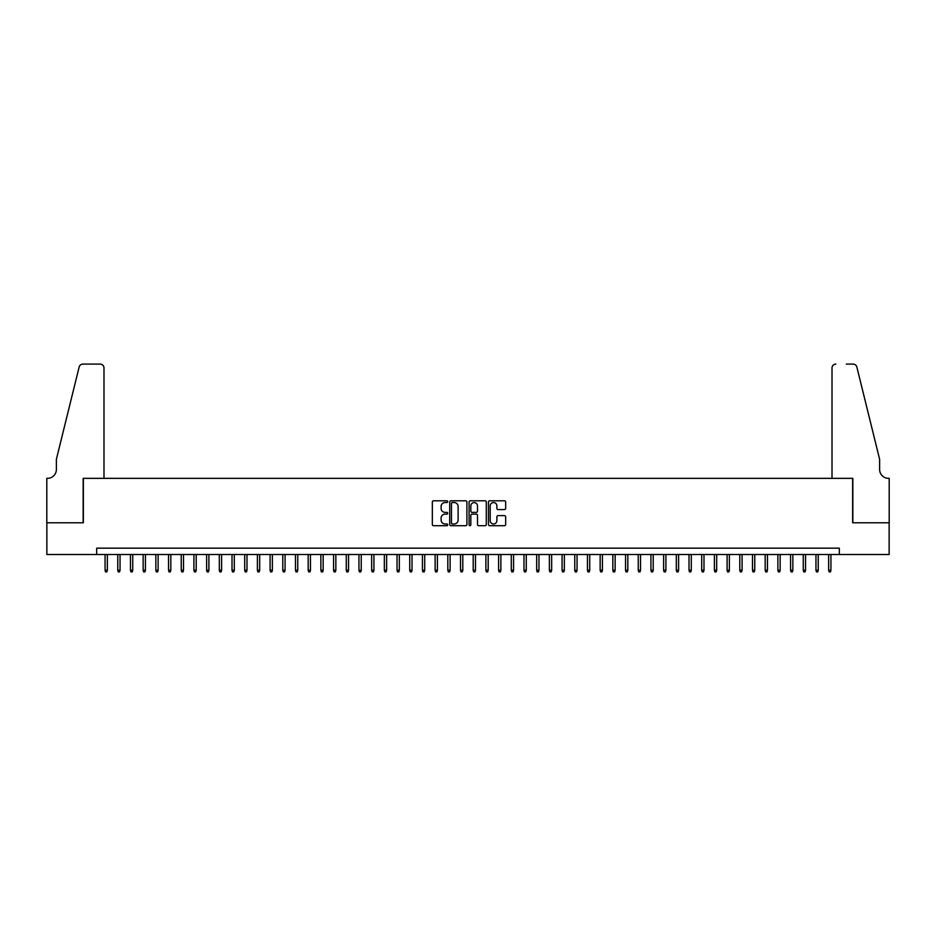 <?xml version="1.0" encoding="UTF-8"?>
<svg xmlns="http://www.w3.org/2000/svg" width="936" height="936" viewBox="0 0 936 936"><rect width="100%" height="100%" fill="white"/><g stroke="black" fill="none" stroke-linecap="round" stroke-linejoin="round"><path stroke-width="1.4" d="M447.689 501.673A0.877 0.877 0 0 0 446.823 500.795L433.579 500.795A1.24 1.24 0 0 0 432.327 502.047L432.327 524.464A1.24 1.24 0 0 0 433.579 525.716L446.823 525.716A0.877 0.877 0 0 0 447.689 524.839A0.877 0.877 0 0 0 446.823 523.973L445.103 523.973A3.99 3.99 0 0 1 441.113 519.983L441.113 518.111A3.99 3.99 0 0 1 445.103 514.133L446.823 514.133A0.877 0.877 0 0 0 447.689 513.256A0.877 0.877 0 0 0 446.823 512.378L445.103 512.378A3.99 3.99 0 0 1 441.113 508.4L441.113 506.528A3.99 3.99 0 0 1 445.103 502.538L446.823 502.538A0.877 0.877 0 0 0 447.689 501.673M504.41 509.582A1.24 1.24 0 0 0 505.662 508.33L505.662 502.047A1.24 1.24 0 0 0 504.41 500.795L489.715 500.795A1.24 1.24 0 0 0 488.463 502.047L488.463 524.464A1.24 1.24 0 0 0 489.715 525.716L504.41 525.716A1.24 1.24 0 0 0 505.662 524.464L505.662 516.871A1.24 1.24 0 0 0 504.41 515.619L498.127 515.619A1.24 1.24 0 0 0 496.876 516.871L496.876 520.638A3.334 3.334 0 0 1 493.541 523.973A3.334 3.334 0 0 1 490.207 520.638L490.207 505.873A3.334 3.334 0 0 1 493.541 502.538A3.334 3.334 0 0 1 496.876 505.873L496.876 508.33A1.24 1.24 0 0 0 498.127 509.582L504.41 509.582M96.689 554.51L46.858 554.51L46.858 522.779L83.362 522.779L83.362 478.343L852.637 478.343L852.637 522.779L889.141 522.779L889.141 554.51L839.311 554.51L839.311 548.168L96.689 548.168L96.689 554.51L839.311 554.51M466.912 502.047A1.24 1.24 0 0 0 465.66 500.795L450.965 500.795A1.24 1.24 0 0 0 449.713 502.047L449.713 524.464A1.24 1.24 0 0 0 450.965 525.716L465.66 525.716A1.24 1.24 0 0 0 466.912 524.464L466.912 502.047M470.34 500.795L485.035 500.795A1.24 1.24 0 0 1 486.287 502.047L486.287 524.464A1.24 1.24 0 0 1 485.035 525.716L478.752 525.716A1.24 1.24 0 0 1 477.5 524.464L477.5 515.373A1.24 1.24 0 0 0 476.26 514.133L472.083 514.133A1.24 1.24 0 0 0 470.831 515.373L470.831 524.839A0.877 0.877 0 0 1 469.966 525.716A0.877 0.877 0 0 1 469.088 524.839L469.088 502.047A1.24 1.24 0 0 1 470.34 500.795M452.334 502.538A0.877 0.877 0 0 0 451.456 503.416L451.456 523.095A0.877 0.877 0 0 0 452.334 523.973L454.135 523.973A3.99 3.99 0 0 0 458.125 519.983L458.125 506.528A3.99 3.99 0 0 0 454.135 502.538L452.334 502.538M477.5 505.931A3.334 3.334 0 0 0 474.166 502.597A3.334 3.334 0 0 0 470.831 505.931L470.831 511.138A1.24 1.24 0 0 0 472.083 512.378L476.26 512.378A1.24 1.24 0 0 0 477.5 511.138L477.5 505.931M107.347 570.258L106.844 571.908L105.581 571.908L105.066 570.258L107.347 570.258L107.347 554.51M105.066 570.258L105.066 554.51M103.99 478.343L103.99 367.906A3.802 3.802 0 0 0 100.175 364.092L82.848 364.092A3.802 3.802 0 0 0 79.151 366.994L56.382 459.307L56.382 469.462A8.88 8.88 0 0 1 47.502 478.343L46.8 478.343L46.8 522.779L83.164 522.779L83.164 478.343L103.99 478.343L103.99 367.906C103.744 365.613 102.48 364.338 100.175 364.092L89.645 364.092M79.151 366.994C80.122 364.9 80.122 364.9 79.151 366.994C80.122 364.9 80.122 364.9 79.151 366.994M56.382 469.462A8.88 8.88 0 0 1 47.502 478.343M832.01 478.343L832.01 367.906L832.01 478.343L852.836 478.343L852.836 522.779L889.2 522.779L889.2 478.343L888.498 478.343A8.88 8.88 0 0 1 879.618 469.462A8.88 8.88 0 0 0 888.498 478.343M872.633 431.005L856.849 366.994L879.618 459.307L879.618 469.462M846.355 364.092L853.152 364.092A3.802 3.802 0 0 1 856.849 366.994C855.878 364.9 855.878 364.9 856.849 366.994C855.878 364.9 855.878 364.9 856.849 366.994M835.825 364.092A3.802 3.802 0 0 0 832.01 367.906C832.256 365.613 833.52 364.338 835.825 364.092M120.042 570.258L119.539 571.908L118.264 571.908L117.76 570.258L120.042 570.258L120.042 554.51M117.76 570.258L117.76 554.51M132.737 570.258L132.233 571.908L130.958 571.908L130.455 570.258L132.737 570.258L132.737 554.51M130.455 570.258L130.455 554.51M145.431 570.258L144.928 571.908L143.653 571.908L143.149 570.258L145.431 570.258L145.431 554.51M143.149 570.258L143.149 554.51M158.125 570.258L157.622 571.908L156.347 571.908L155.844 570.258L158.125 570.258L158.125 554.51M155.844 570.258L155.844 554.51M170.82 570.258L170.317 571.908L169.042 571.908L168.538 570.258L170.82 570.258L170.82 554.51M168.538 570.258L168.538 554.51M183.514 570.258L183.011 571.908L181.736 571.908L181.233 570.258L183.514 570.258L183.514 554.51M181.233 570.258L181.233 554.51M196.209 570.258L195.706 571.908L194.431 571.908L193.927 570.258L196.209 570.258L196.209 554.51M193.927 570.258L193.927 554.51M208.904 570.258L208.4 571.908L207.125 571.908L206.622 570.258L208.904 570.258L208.904 554.51M206.622 570.258L206.622 554.51M221.598 570.258L221.095 571.908L219.82 571.908L219.316 570.258L221.598 570.258L221.598 554.51M219.316 570.258L219.316 554.51M234.292 570.258L233.789 571.908L232.514 571.908L232.011 570.258L234.292 570.258L234.292 554.51M232.011 570.258L232.011 554.51M246.987 570.258L246.484 571.908L245.209 571.908L244.706 570.258L246.987 570.258L246.987 554.51M244.706 570.258L244.706 554.51M259.681 570.258L259.178 571.908L257.903 571.908L257.4 570.258L259.681 570.258L259.681 554.51M257.4 570.258L257.4 554.51M272.376 570.258L271.873 571.908L270.598 571.908L270.094 570.258L272.376 570.258L272.376 554.51M270.094 570.258L270.094 554.51M285.07 570.258L284.567 571.908L283.292 571.908L282.789 570.258L285.07 570.258L285.07 554.51M282.789 570.258L282.789 554.51M297.765 570.258L297.262 571.908L295.987 571.908L295.483 570.258L297.765 570.258L297.765 554.51M295.483 570.258L295.483 554.51M310.459 570.258L309.956 571.908L308.681 571.908L308.178 570.258L310.459 570.258L310.459 554.51M308.178 570.258L308.178 554.51M323.154 570.258L322.651 571.908L321.376 571.908L320.873 570.258L323.154 570.258L323.154 554.51M320.873 570.258L320.873 554.51M335.849 570.258L335.345 571.908L334.07 571.908L333.567 570.258L335.849 570.258L335.849 554.51M333.567 570.258L333.567 554.51M348.543 570.258L348.04 571.908L346.765 571.908L346.261 570.258L348.543 570.258L348.543 554.51M346.261 570.258L346.261 554.51M361.237 570.258L360.734 571.908L359.459 571.908L358.956 570.258L361.237 570.258L361.237 554.51M358.956 570.258L358.956 554.51M373.932 570.258L373.429 571.908L372.154 571.908L371.65 570.258L373.932 570.258L373.932 554.51M371.65 570.258L371.65 554.51M386.626 570.258L386.123 571.908L384.848 571.908L384.345 570.258L386.626 570.258L386.626 554.51M384.345 570.258L384.345 554.51M399.321 570.258L398.818 571.908L397.543 571.908L397.039 570.258L399.321 570.258L399.321 554.51M397.039 570.258L397.039 554.51M412.015 570.258L411.512 571.908L410.237 571.908L409.734 570.258L412.015 570.258L412.015 554.51M409.734 570.258L409.734 554.51M424.71 570.258L424.207 571.908L422.932 571.908L422.428 570.258L424.71 570.258L424.71 554.51M422.428 570.258L422.428 554.51M437.404 570.258L436.901 571.908L435.626 571.908L435.123 570.258L437.404 570.258L437.404 554.51M435.123 570.258L435.123 554.51M450.099 570.258L449.596 571.908L448.321 571.908L447.817 570.258L450.099 570.258L450.099 554.51M447.817 570.258L447.817 554.51M462.793 570.258L462.29 571.908L461.015 571.908L460.512 570.258L462.793 570.258L462.793 554.51M460.512 570.258L460.512 554.51M475.488 570.258L474.985 571.908L473.71 571.908L473.206 570.258L475.488 570.258L475.488 554.51M473.206 570.258L473.206 554.51M488.182 570.258L487.679 571.908L486.404 571.908L485.901 570.258L488.182 570.258L488.182 554.51M485.901 570.258L485.901 554.51M500.877 570.258L500.374 571.908L499.099 571.908L498.595 570.258L500.877 570.258L500.877 554.51M498.595 570.258L498.595 554.51M513.571 570.258L513.068 571.908L511.793 571.908L511.29 570.258L513.571 570.258L513.571 554.51M511.29 570.258L511.29 554.51M526.266 570.258L525.763 571.908L524.488 571.908L523.985 570.258L526.266 570.258L526.266 554.51M523.985 570.258L523.985 554.51M538.96 570.258L538.457 571.908L537.182 571.908L536.679 570.258L538.96 570.258L538.96 554.51M536.679 570.258L536.679 554.51M551.655 570.258L551.152 571.908L549.877 571.908L549.374 570.258L551.655 570.258L551.655 554.51M549.374 570.258L549.374 554.51M564.35 570.258L563.846 571.908L562.571 571.908L562.068 570.258L564.35 570.258L564.35 554.51M562.068 570.258L562.068 554.51M577.044 570.258L576.541 571.908L575.266 571.908L574.762 570.258L577.044 570.258L577.044 554.51M574.762 570.258L574.762 554.51M589.738 570.258L589.235 571.908L587.96 571.908L587.457 570.258L589.738 570.258L589.738 554.51M587.457 570.258L587.457 554.51M602.433 570.258L601.93 571.908L600.655 571.908L600.152 570.258L602.433 570.258L602.433 554.51M600.152 570.258L600.152 554.51M615.127 570.258L614.624 571.908L613.349 571.908L612.846 570.258L615.127 570.258L615.127 554.51M612.846 570.258L612.846 554.51M627.822 570.258L627.319 571.908L626.044 571.908L625.54 570.258L627.822 570.258L627.822 554.51M625.54 570.258L625.54 554.51M640.517 570.258L640.013 571.908L638.738 571.908L638.235 570.258L640.517 570.258L640.517 554.51M638.235 570.258L638.235 554.51M653.211 570.258L652.708 571.908L651.433 571.908L650.929 570.258L653.211 570.258L653.211 554.51M650.929 570.258L650.929 554.51M665.905 570.258L665.402 571.908L664.127 571.908L663.624 570.258L665.905 570.258L665.905 554.51M663.624 570.258L663.624 554.51M678.6 570.258L678.097 571.908L676.822 571.908L676.318 570.258L678.6 570.258L678.6 554.51M676.318 570.258L676.318 554.51M691.294 570.258L690.791 571.908L689.516 571.908L689.013 570.258L691.294 570.258L691.294 554.51M689.013 570.258L689.013 554.51M703.989 570.258L703.486 571.908L702.211 571.908L701.707 570.258L703.989 570.258L703.989 554.51M701.707 570.258L701.707 554.51M716.683 570.258L716.18 571.908L714.905 571.908L714.402 570.258L716.683 570.258L716.683 554.51M714.402 570.258L714.402 554.51M729.378 570.258L728.875 571.908L727.6 571.908L727.096 570.258L729.378 570.258L729.378 554.51M727.096 570.258L727.096 554.51M742.072 570.258L741.569 571.908L740.294 571.908L739.791 570.258L742.072 570.258L742.072 554.51M739.791 570.258L739.791 554.51M754.767 570.258L754.264 571.908L752.989 571.908L752.485 570.258L754.767 570.258L754.767 554.51M752.485 570.258L752.485 554.51M767.462 570.258L766.958 571.908L765.683 571.908L765.18 570.258L767.462 570.258L767.462 554.51M765.18 570.258L765.18 554.51M780.156 570.258L779.653 571.908L778.378 571.908L777.875 570.258L780.156 570.258L780.156 554.51M777.875 570.258L777.875 554.51M792.85 570.258L792.347 571.908L791.072 571.908L790.569 570.258L792.85 570.258L792.85 554.51M790.569 570.258L790.569 554.51M805.545 570.258L805.042 571.908L803.767 571.908L803.263 570.258L805.545 570.258L805.545 554.51M803.263 570.258L803.263 554.51M818.24 570.258L817.736 571.908L816.461 571.908L815.958 570.258L818.24 570.258L818.24 554.51M815.958 570.258L815.958 554.51M830.934 570.258L830.419 571.908L829.156 571.908L828.652 570.258L830.934 570.258L830.934 554.51M828.652 570.258L828.652 554.51"/></g></svg>
